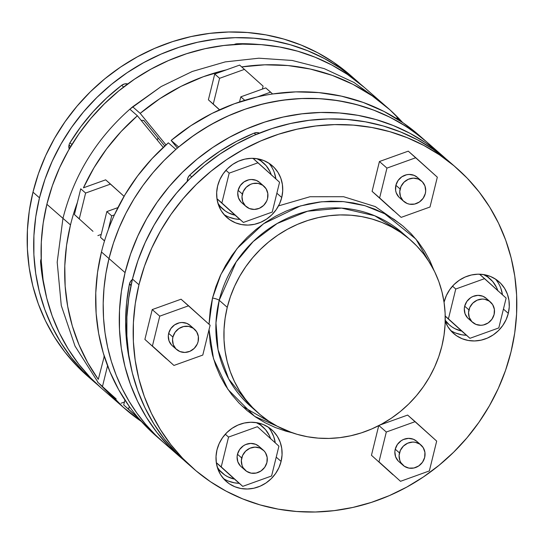 <?xml version="1.0" encoding="UTF-8"?>
<svg xmlns="http://www.w3.org/2000/svg" width="544" height="544" viewBox="0 0 544 544"><rect width="100%" height="100%" fill="white"/><g stroke="black" fill="none" stroke-linecap="round" stroke-linejoin="round"><path stroke-width="0.82" d="M421.614 181.084L417.377 177.378A13.518 12.56 131.1 0 0 395.882 185.286L400.126 188.992A13.518 12.56 -48.9 0 1 421.614 181.084A13.518 12.56 -48.9 0 1 425.313 193.535L425.687 190.971L424.952 185.973L422.355 181.784L418.288 179.037L413.372 178.153L408.36 179.262L404.008 182.199L400.989 186.517L399.752 191.556L400.486 196.554L403.084 200.743L407.15 203.49L409.544 204.184L414.61 204.068L419.383 202.001L423.137 198.308L425.313 193.535A13.518 12.56 -48.9 0 1 403.825 201.443A13.518 12.56 -48.9 0 1 400.126 188.992L395.882 185.286L398.058 180.513L401.812 176.82L406.586 174.753L409.129 174.447L414.045 175.331L417.418 177.412M194.405 329.14L190.169 325.441A13.518 12.56 131.1 0 0 168.674 333.343L172.917 337.056A13.518 12.56 -48.9 0 1 194.405 329.14A13.518 12.56 -48.9 0 1 198.104 341.598L198.363 336.478L196.656 331.799L193.263 328.263L188.686 326.407L183.62 326.522L178.854 328.583L175.093 332.282L172.917 337.056L172.543 339.619L173.278 344.61L175.875 348.806L179.942 351.553L184.858 352.437L189.87 351.329L194.222 348.391L197.241 344.073L198.104 341.598A13.518 12.56 -48.9 0 1 176.616 349.506A13.518 12.56 -48.9 0 1 172.917 337.056L168.674 333.343L170.85 328.576L174.604 324.877L179.377 322.816L181.92 322.504L186.837 323.394L190.21 325.475M490.416 301.995L486.173 298.289A13.518 12.56 131.1 0 0 464.685 306.197L468.928 309.91A13.518 12.56 -48.9 0 1 490.416 301.995A13.518 12.56 -48.9 0 1 494.115 314.446L494.374 309.332L492.674 304.654L489.274 301.111L484.697 299.261L482.181 299.064L477.163 300.179L472.818 303.117L469.792 307.428L468.554 312.474L469.288 317.465L471.886 321.654L475.952 324.401L480.869 325.292L483.412 324.979L488.186 322.918L491.946 319.219L494.115 314.446A13.518 12.56 -48.9 0 1 472.627 322.361A13.518 12.56 -48.9 0 1 468.928 309.91L464.685 306.197L466.861 301.43L470.621 297.731L472.92 296.466L477.931 295.358L482.848 296.242L486.22 298.33M263.854 186.136L259.61 182.424A13.518 12.56 131.1 0 0 238.122 190.339L242.366 194.045A13.518 12.56 -48.9 0 1 263.854 186.136A13.518 12.56 -48.9 0 1 267.553 198.587L267.804 193.474L266.104 188.788L262.711 185.252L258.135 183.396L253.069 183.512L250.6 184.314L246.248 187.252L243.229 191.57L241.992 196.608L242.726 201.606L245.324 205.795L249.39 208.542L254.306 209.426L259.318 208.318L263.67 205.38L266.689 201.062L267.553 198.587A13.518 12.56 -48.9 0 1 246.065 206.496A13.518 12.56 -48.9 0 1 242.366 194.045L238.122 190.339L240.298 185.565L244.052 181.866L248.826 179.806L251.369 179.493L256.285 180.384L259.658 182.464M420.974 445.006L416.731 441.3A13.518 12.56 131.1 0 0 395.236 449.208L399.48 452.914A13.518 12.56 -48.9 0 1 420.974 445.006A13.518 12.56 -48.9 0 1 424.667 457.456L424.925 452.343L423.225 447.658L419.825 444.122L415.249 442.272L412.733 442.075L407.714 443.183L403.369 446.121L400.343 450.439L399.106 455.478L399.84 460.476L400.928 462.713L404.328 466.249L408.904 468.105L413.964 467.99L418.737 465.929L422.498 462.23L424.667 457.456A13.518 12.56 -48.9 0 1 403.179 465.372A13.518 12.56 -48.9 0 1 399.48 452.914L395.236 449.208L397.412 444.441L401.173 440.742L403.471 439.477L408.49 438.369L413.399 439.253L416.772 441.334M263.214 450.058L258.971 446.352A13.518 12.56 131.1 0 0 237.476 454.26L241.72 457.966A13.518 12.56 -48.9 0 1 263.214 450.058A13.518 12.56 -48.9 0 1 266.907 462.509L267.165 457.395L265.465 452.71L263.949 450.758L259.882 448.011L254.973 447.127L249.954 448.236L245.609 451.173L242.583 455.491L241.346 460.53L242.08 465.528L243.168 467.765L246.568 471.301L251.144 473.158L256.204 473.042L260.977 470.975L264.738 467.282L266.907 462.509A13.518 12.56 -48.9 0 1 245.419 470.417A13.518 12.56 -48.9 0 1 241.72 457.966L237.476 454.26L239.652 449.487L243.413 445.794L245.711 444.53L250.73 443.421L255.639 444.305L259.012 446.386M242.345 406.334L271.395 422.844M292.223 432.779L254.701 416.398L227.99 389.477L213.527 358.795L209.039 329.623L210.242 343.713L212.446 354.804L215.737 365.534L220.075 375.816L225.427 385.54L231.737 394.618L238.945 402.961L246.983 410.489L255.775 417.126L265.227 422.817L275.264 427.496L285.77 431.127L292.223 432.779M434.037 270.47L415.956 239.142L384.73 213.778L364.956 205.693L343.529 201.62L321.613 201.776L300.37 205.952L263.534 223.74L237.15 248.465L220.939 274.332L212.52 298.024L210.283 309.427L209.032 324.265L212.52 298.024A5.528 0.993 -166.2 0 1 219.212 300.295L215.961 322.918L218.062 349.758L228.738 379.018L250.716 406.429A115.233 107.066 131.1 0 1 219.212 300.295L227.256 307.326A115.233 107.066 -48.9 0 1 410.4 239.904A115.233 107.066 -48.9 0 1 441.898 346.032A115.233 107.066 -48.9 0 1 258.76 413.454A115.233 107.066 -48.9 0 1 227.256 307.326L219.212 300.295A5.528 0.993 13.8 0 0 212.52 298.024L215.839 286.81L220.211 275.903L225.59 265.411L231.928 255.422L239.163 246.038L247.221 237.347L256.027 229.439L265.499 222.387L275.55 216.26L286.069 211.113L296.97 206.999L308.135 203.959L319.464 202.021L330.847 201.198L342.169 201.504L353.335 202.939L364.222 205.482L374.728 209.114L384.764 213.792L394.216 219.484L403.009 226.12L411.046 233.648L418.254 241.992L424.565 251.07L429.916 260.794L434.255 271.075M39.481 197.832A199.736 185.586 -48.9 0 1 356.932 80.968A199.736 185.586 -48.9 0 1 360.577 84.245L354.532 78.907L339.993 67.925L324.36 58.521L307.768 50.776L290.38 44.771L272.374 40.569L253.912 38.196L235.185 37.686L216.356 39.046L197.615 42.255L179.146 47.28L161.126 54.087L143.725 62.594L127.106 72.733L111.438 84.395L96.873 97.478L83.538 111.846L71.577 127.364L61.098 143.888L52.197 161.248L44.968 179.289L39.481 197.832L32.98 192.148L39.481 197.832L35.782 216.696L33.912 235.702L33.884 254.667L35.707 273.401L39.352 291.74L44.792 309.495L51.972 326.495L60.826 342.577L71.264 357.592L83.191 371.389L97.825 384.962A199.736 185.586 -48.9 0 1 94.085 381.786A199.736 185.586 -48.9 0 1 39.481 197.832M356.932 80.968L350.424 75.283A199.736 185.586 131.1 0 0 32.98 192.148L38.468 173.611L45.696 155.57L54.597 138.203L65.076 121.686L77.037 106.162L90.365 91.793L104.938 78.717L120.605 67.048L137.217 56.916L154.625 48.402L172.645 41.602L191.114 36.57L209.855 33.361L228.677 32.008L247.411 32.518L265.873 34.884L283.88 39.093L301.26 45.098L317.852 52.836L333.492 62.247L350.526 75.371M402.356 232.873A115.233 107.066 131.1 0 0 219.212 300.295L236.218 261.848L253.205 241.543L277.168 223.502L307.537 211.228L341.571 208.107L374.707 215.75L402.356 232.873L410.4 239.904M281.098 461.414A34.415 31.98 -48.9 0 1 226.399 481.549A34.415 31.98 -48.9 0 1 216.988 449.854L219.184 443.55L222.523 437.709L226.882 432.562L232.091 428.298L237.952 425.082L244.242 423.048L250.709 422.26L257.122 422.756L263.221 424.517L268.77 427.468L273.571 431.508L277.42 436.472L280.18 442.17L281.751 448.392L282.057 454.886L281.098 461.414L278.909 467.718L275.57 473.552L271.211 478.706L266.002 482.97L260.141 486.18L253.851 488.22L247.377 489.008L240.972 488.512L234.872 486.751L229.316 483.8L224.522 479.76L220.667 474.796L217.906 469.091L216.342 462.876L216.029 456.375L216.988 449.854A34.415 31.98 -48.9 0 1 271.687 429.719A34.415 31.98 -48.9 0 1 281.098 461.414L276.223 457.15L281.098 461.414M223.353 478.475A34.415 31.98 131.1 0 0 239.272 483.324L234.464 482.827L228.371 481.073M445.114 321.035L447.875 326.733L451.731 331.697L456.525 335.736L462.08 338.694L468.18 340.449L474.586 340.945L481.059 340.163L487.349 338.123L493.211 334.907L498.42 330.643L502.778 325.496L506.117 319.654L508.307 313.351A34.415 31.98 -48.9 0 0 498.896 281.656A34.415 31.98 -48.9 0 0 444.196 301.791L444.067 302.348A34.415 31.98 -48.9 0 1 444.196 301.791L446.393 295.487L449.732 289.653L454.09 284.498L459.299 280.235L465.161 277.025L471.444 274.985L477.918 274.196L484.33 274.693L490.43 276.454L495.978 279.412L500.772 283.444L504.628 288.408L507.389 294.114L508.96 300.329L509.266 306.83L508.307 313.351L503.424 309.087L508.307 313.351A34.415 31.98 -48.9 0 1 453.608 333.492A34.415 31.98 -48.9 0 1 445.223 321.32M450.561 330.412A34.415 31.98 131.1 0 0 466.473 335.26L461.672 334.771L455.58 333.01M281.744 197.492A34.415 31.98 -48.9 0 1 227.045 217.627A34.415 31.98 -48.9 0 1 217.634 185.932L219.824 179.629L223.162 173.788L227.521 168.64L232.737 164.376L238.598 161.16L244.882 159.12L251.355 158.338L257.768 158.834L263.86 160.589L269.416 163.547L274.21 167.586L278.066 172.55L280.826 178.248L282.39 184.47L282.703 190.964L281.744 197.492L279.548 203.796L276.209 209.63L271.857 214.785L266.642 219.048L260.78 222.258L254.497 224.298L248.023 225.087L241.611 224.59L235.518 222.829L229.962 219.871L225.168 215.839L221.313 210.868L218.552 205.17L216.988 198.954L216.675 192.454L217.634 185.932A34.415 31.98 -48.9 0 1 272.333 165.791A34.415 31.98 -48.9 0 1 281.744 197.492L276.862 193.229L281.744 197.492M223.999 214.547A34.415 31.98 131.1 0 0 239.911 219.402L235.11 218.906L229.01 217.144M453.132 165.097A199.736 185.586 131.1 0 0 449.915 162.214A199.736 185.586 131.1 0 0 132.464 279.079L138.972 284.757A199.736 185.586 -48.9 0 1 456.416 167.892A199.736 185.586 -48.9 0 1 511.02 351.852L514.719 332.989L516.589 313.983L516.616 295.018L514.794 276.277L511.149 257.944L505.709 240.19L498.528 223.19L489.675 207.101L479.237 192.086L467.316 178.289L454.022 165.838L439.484 154.856L423.844 145.452L407.252 137.707L389.871 131.702L371.865 127.493L353.403 125.127L334.669 124.617L315.846 125.977L297.106 129.18L278.637 134.212L260.617 141.018L243.209 149.525L226.596 159.664L210.929 171.326L196.357 184.402L183.029 198.771L171.068 214.295L160.582 230.812L151.688 248.18L144.459 266.22L138.972 284.757L135.272 303.627L133.402 322.633L133.375 341.591L135.198 360.332L138.842 378.665L144.282 396.42L151.463 413.42L160.317 429.508L170.755 444.523L182.675 458.32L195.969 470.771L210.508 481.753L226.148 491.164L242.74 498.902L260.12 504.907L278.127 509.116L296.589 511.482L315.323 511.992L334.145 510.639L352.886 507.43L371.355 502.398L389.375 495.598L406.783 487.084L423.395 476.952L439.062 465.283L453.635 452.207L466.963 437.838L478.924 422.314L489.403 405.797L498.304 388.43L505.532 370.389L511.02 351.852A199.736 185.586 -48.9 0 1 193.576 468.717A199.736 185.586 -48.9 0 1 138.972 284.757L132.464 279.079L128.772 297.942L126.902 316.948L126.874 335.913L128.69 354.654L132.342 372.987L137.782 390.742L144.962 407.742L153.816 423.824L164.247 438.838L176.174 452.642L187.163 463.114M129.594 360.216A7.378 6.854 131.1 0 1 129.227 358.986L126.5 340.578L125.623 321.844L126.596 302.988L129.411 284.179A7.378 6.854 131.1 0 1 129.486 283.859A7.378 6.854 131.1 0 1 132.369 279.494L130.764 281.119L129.486 283.859L131.056 285.233L129.486 283.859A7.378 6.854 131.1 0 0 129.411 284.179L130.988 285.559L129.411 284.179A195.894 182.016 131.1 0 0 129.227 358.986L129.696 360.441M187.333 181.247A107.549 99.926 131.1 0 0 187.326 180.826L187.333 181.247M270.688 438.947L269.382 435.608L265.554 429.644L260.324 424.918L256.224 422.606A30.729 28.553 -48.9 0 1 262.759 426.809A30.729 28.553 -48.9 0 1 270.586 438.62M262.759 426.809L260.093 424.476A30.729 28.553 131.1 0 0 258.196 422.967L260.188 424.565M497.896 290.884L496.584 287.552L492.762 281.588L487.533 276.862L483.432 274.543A30.729 28.553 -48.9 0 1 489.967 278.752A30.729 28.553 -48.9 0 1 497.794 290.564M489.967 278.752L487.302 276.42A30.729 28.553 131.1 0 0 485.404 274.91L487.397 276.508M271.334 175.025L270.021 171.686L266.2 165.723L260.97 160.997L256.87 158.685A30.729 28.553 -48.9 0 1 263.405 162.887A30.729 28.553 -48.9 0 1 271.225 174.699M263.405 162.887L260.739 160.555A30.729 28.553 131.1 0 0 258.835 159.045L260.834 160.643M154.142 434.234L138.489 418.18A199.736 185.586 -48.9 0 1 129.275 406.429L118.687 389.735L109.99 371.872L103.285 353.042L98.648 333.452L96.132 313.324L95.764 292.883L97.546 272.36L101.463 251.988L125.072 272.619A199.736 185.586 -48.9 0 1 442.524 155.754A199.736 185.586 -48.9 0 1 446.175 159.038L440.123 153.7L425.592 142.718L409.952 133.307L393.36 125.569L375.979 119.564L357.966 115.355L339.51 112.989L320.776 112.479L301.947 113.832L283.213 117.042L264.744 122.074L246.718 128.874L229.316 137.387L212.704 147.519L197.03 159.188L182.464 172.264L169.136 186.633L157.168 202.15L146.69 218.674L137.795 236.042L130.567 254.075L125.072 272.619L121.38 291.482L119.503 310.488L119.483 329.453L121.298 348.194L124.95 366.527L130.39 384.282L137.571 401.282L146.418 417.37L156.856 432.385L168.783 446.182L183.416 459.748A199.736 185.586 -48.9 0 1 179.676 456.572A199.736 185.586 -48.9 0 1 125.072 272.619L101.463 251.988A199.736 185.586 131.1 0 0 129.275 406.429A199.736 185.586 131.1 0 0 138.489 418.18A199.736 185.586 131.1 0 0 156.067 435.941L163.594 442.524A199.736 185.586 -48.9 0 1 108.99 258.563A199.736 185.586 -48.9 0 1 175.889 149.403A199.736 185.586 131.1 0 0 108.99 258.563L113.438 243.093L119.102 227.956L125.936 213.241L133.899 199.056L142.943 185.49L153 172.638L164.002 160.582L175.889 149.403L168.354 142.827A199.736 185.586 131.1 0 0 114.417 214.873L124.923 194.868L137.53 176.032L152.068 158.61L168.354 142.827L175.889 149.403L164.002 160.582L153 172.638L142.943 185.49L133.899 199.056L125.936 213.241L119.102 227.956L113.438 243.093L108.99 258.563L105.93 273.374L103.999 288.293L103.197 303.232L103.544 318.111L105.026 332.833L107.644 347.31L111.37 361.461L116.192 375.204L122.08 388.443L128.996 401.112L136.898 413.134L145.738 424.436L155.475 434.948L163.846 442.741A199.736 185.586 -48.9 0 1 163.594 442.524L179.676 456.572M420.764 136.952L406.048 126.385L390.279 117.395L373.599 110.072L356.17 104.475L338.164 100.667L319.743 98.682L301.084 98.539L282.37 100.232L263.779 103.761L245.487 109.072L227.664 116.13L210.48 124.868L194.099 135.191L178.684 147.009L171.156 140.434L190.822 125.732L211.956 113.458L234.246 103.809L257.339 96.92A199.736 185.586 131.1 0 0 171.156 140.434L177.412 148.084L171.156 140.434L178.684 147.009A199.736 185.586 131.1 0 0 175.889 149.403L175.889 149.403A199.736 185.586 131.1 0 1 178.684 147.009A199.736 185.586 -48.9 0 1 426.435 141.698A199.736 185.586 131.1 0 0 178.684 147.009L190.788 137.544L203.51 129.003L216.784 121.428L230.513 114.872L244.637 109.371L259.053 104.951L273.686 101.653L288.449 99.484L303.246 98.457L317.995 98.593L332.608 99.872L346.997 102.299L361.073 105.856L374.762 110.514L387.974 116.26L400.636 123.053L412.665 130.846L426.51 141.766M241.72 66.905A199.736 185.586 -48.9 0 1 387.933 108.059L364.324 87.428A199.736 185.586 131.1 0 0 46.872 204.292L62.961 218.341C73.896 175.392 96.193 139.006 129.853 109.188L161.119 86.578L192.297 71.461L225.223 61.9L258.876 58.201L292.223 60.466L324.244 68.632L353.94 82.443L380.406 101.483L353.94 82.443L324.244 68.632L292.223 60.466L258.876 58.201L225.223 61.9L192.297 71.461L161.119 86.578L132.654 106.787L140.182 113.37A199.736 185.586 -48.9 0 1 226.365 69.856L203.272 76.745L180.982 86.394L159.848 98.668L140.182 113.37L165.995 144.915L140.182 113.37L132.654 106.787L129.853 109.188C96.193 139.006 73.896 175.392 62.961 218.341L57.188 262.201L61.275 305.524L75.011 346.093L97.702 381.813L75.011 346.093L61.275 305.524L57.188 262.201L62.961 218.341L70.489 224.924L46.872 204.292L43.173 223.156L41.303 242.162L41.276 261.127L43.098 279.861L46.743 298.2L52.183 315.948L59.364 332.955L68.218 349.037L78.656 364.052L90.583 377.849L101.572 388.328M69.149 148.838L69.224 149.07A107.549 99.926 131.1 0 0 69.149 148.838A7.378 6.854 131.1 0 1 69.04 144.969L69.149 148.838M70.761 146.472L69.04 144.969L70.761 146.472M141.386 421.484A199.736 185.586 -48.9 0 1 125.093 408.877A199.736 185.586 -48.9 0 1 107.515 391.116L123.168 407.177L141.386 421.484M99.151 383.554L117.565 402.295L99.151 383.554M98.301 379.365A199.736 185.586 -48.9 0 1 70.489 224.924A199.736 185.586 -48.9 0 1 77.37 202.511A199.736 185.586 131.1 0 0 70.489 224.924L66.572 245.296L64.79 265.819L65.158 286.26L67.68 306.388L72.311 325.978L79.016 344.808L87.713 362.671L98.301 379.365L104.278 356.286L98.301 379.365M101.463 251.988A199.736 185.586 -48.9 0 1 108.338 229.568A199.736 185.586 131.1 0 0 101.463 251.988M426.68 141.916A199.736 185.586 -48.9 0 0 426.435 141.698L418.907 135.123A199.736 185.586 131.1 0 0 272.632 93.976L295.8 91.882L318.845 92.602L341.435 96.145L363.242 102.449L383.942 111.425L403.226 122.937L419.009 135.204M166.41 358.87L144.888 339.408L152.218 309.584L181.064 299.207L188.591 305.789L159.746 316.159L152.422 345.991L173.944 365.446L202.79 355.076L210.113 325.244L181.064 299.207L152.218 309.584L159.746 316.159L152.218 309.584L144.888 339.408L173.944 365.446L202.79 355.076L210.113 325.244L188.591 305.789L159.746 316.159L152.422 345.991L166.41 358.87M379.95 425.027L407.626 415.072L415.16 421.648L386.308 432.024L378.984 461.849L400.506 481.311L429.352 470.934L436.682 441.109L407.626 415.072L379.95 425.027M392.972 474.728L371.457 455.274L378.726 425.66L371.457 455.274L392.972 474.728M393.618 210.807L372.096 191.352L379.426 161.52L408.272 151.15L415.8 157.726L386.954 168.103L379.624 197.928L401.146 217.382L429.998 207.012L437.322 177.181L408.272 151.15L379.426 161.52L386.954 168.103L379.624 197.928L372.096 191.352L379.426 161.52L386.954 168.103L415.8 157.726L437.322 177.181L429.998 207.012L401.146 217.382L372.096 191.352L393.618 210.807M449.534 325.033A30.729 28.553 -48.9 0 0 461.72 331.085L445.23 316.18L461.72 331.085L455.008 328.726L451.969 326.924L449.194 324.734L445.244 320.253A30.729 28.553 -48.9 0 0 449.534 325.033L446.862 322.701A30.729 28.553 131.1 0 1 445.223 321.144L448.236 323.823M222.965 209.168A30.729 28.553 -48.9 0 0 235.158 215.227L216.961 198.771L235.158 215.227L228.446 212.867L225.406 211.058L220.177 206.332L217.926 203.252A30.729 28.553 -48.9 0 0 222.965 209.168L220.3 206.836A30.729 28.553 131.1 0 1 218.545 205.156L221.673 207.958M87.672 376.19L76.684 365.711L64.763 351.914L54.325 336.899L45.472 320.81L38.291 303.81L32.851 286.056L29.206 267.723L27.384 248.982L27.411 230.017L29.281 211.011L32.98 192.148A199.736 185.586 131.1 0 0 87.584 376.108L94.085 381.786M222.326 473.09A30.729 28.553 -48.9 0 0 234.512 479.148L216.315 462.692L234.512 479.148L227.8 476.789L224.76 474.98L219.531 470.254L217.28 467.174A30.729 28.553 -48.9 0 0 222.326 473.09L219.654 470.757A30.729 28.553 131.1 0 1 217.899 469.084L221.027 471.879M255.816 134.606L254.136 133.137A195.894 182.016 131.1 0 0 189.74 175.107L191.76 176.875L189.74 175.107L187.918 177.738L187.326 180.826A7.378 6.854 131.1 0 1 189.74 175.107L204.381 162.343L220.096 151.028L236.735 141.256L254.136 133.137L255.816 134.606M259.488 133.096L257.203 132.593L254.136 133.137A7.378 6.854 131.1 0 1 259.488 133.096M137.387 115.763L129.853 109.188L137.387 115.763L121.094 131.546L106.556 148.968L93.956 167.804L83.45 187.816A199.736 185.586 -48.9 0 1 137.387 115.763L163.268 147.404L137.387 115.763M83.45 187.816L105.652 179.833L83.45 187.816M92.997 231.35L74.412 214.547L80.736 188.788L85.612 193.052L110.527 184.09L105.652 179.833L124.066 196.33L110.527 184.09L85.612 193.052L80.736 188.788L74.412 214.547L79.288 218.81L85.612 193.052L79.288 218.81L74.412 214.547L92.997 231.35M116.198 398.97L97.614 382.167L102.49 386.43L107.562 365.779L102.49 386.43L97.614 382.167L116.198 398.97M114.417 214.873A199.736 185.586 131.1 0 0 108.338 229.568A199.736 185.586 -48.9 0 1 114.417 214.873L111.71 215.852L106.835 211.589L117.926 207.597L106.835 211.589L111.71 215.852L108.338 229.568L111.71 215.852L114.417 214.873M163.662 442.585L155.475 434.948L145.738 424.436L136.898 413.134L128.996 401.112L122.08 388.443L116.192 375.204L111.37 361.461L107.644 347.31L105.026 332.833L103.544 318.111L103.197 303.232L103.999 288.293L105.93 273.374L108.99 258.563A199.736 185.586 131.1 0 0 163.594 442.517M164.757 146.037L143.779 120.394A34.415 31.98 -48.9 0 0 141.195 120.421A34.415 31.98 -48.9 0 1 143.779 120.394L164.757 146.037M237.232 43.758L237.871 44.309L237.232 43.758L234.165 44.526A7.378 6.854 131.1 0 1 237.232 43.758A195.894 182.016 131.1 0 1 258.794 44.479L237.232 43.758M69.952 142.78L71.944 144.52L69.952 142.78A7.378 6.854 131.1 0 0 69.04 144.969A7.378 6.854 131.1 0 1 69.952 142.78A195.894 182.016 131.1 0 1 121.666 85.313L106.814 97.811L93.153 111.649L80.825 126.684L69.952 142.78M123.644 87.033L121.666 85.313L123.644 87.033M40.603 262.276A195.894 182.016 131.1 0 0 44.764 289.428L42.983 280.765L40.603 262.276L41.378 262.956L40.603 262.276L41.181 258.801A7.378 6.854 131.1 0 0 40.603 262.276M127.595 83.892L124.522 83.939L121.666 85.313A7.378 6.854 131.1 0 1 127.595 83.892A107.549 99.926 131.1 0 0 127.772 83.926L127.595 83.892M364.419 87.509L347.385 74.385L331.752 64.981L315.16 57.236L297.772 51.231L279.766 47.029L261.31 44.656L242.576 44.146L223.747 45.506L205.013 48.715L186.538 53.74L168.518 60.547L151.116 69.054L134.497 79.193L118.83 90.855L104.264 103.938L90.93 118.306L78.968 133.824L68.49 150.348L59.588 167.708L52.36 185.749L46.872 204.292A199.736 185.586 131.1 0 0 101.476 388.246L125.093 408.877M143.494 120.387L144.575 121.366L143.494 120.387M157.991 137.761L157.386 140.216L157.991 137.761M387.933 108.059A199.736 185.586 -48.9 0 1 402.614 122.516L389.858 109.766L372.259 95.873L352.968 84.361L332.268 75.385L310.468 69.081L287.878 65.538L264.826 64.818L241.658 66.919M396.046 118.245L396.828 117.966L396.046 118.245M219.497 109.84L208.393 99.81L214.724 74.045L239.639 65.09L214.724 74.045L208.393 99.81L219.497 109.84M272.632 93.976A199.736 185.586 131.1 0 0 257.339 96.92A199.736 185.586 -48.9 0 1 272.632 93.976L265.73 87.89L270.606 92.154L257.339 96.92L270.606 92.154L272.632 93.976M450.017 162.302L432.983 149.178L417.343 139.767L400.751 132.022L383.37 126.018L365.357 121.815L346.902 119.442L328.168 118.939L309.339 120.292L290.605 123.502L272.136 128.534L254.109 135.334L236.708 143.847L220.096 153.979L204.428 165.641L189.856 178.724L176.528 193.093L164.56 208.61L154.081 225.134L145.187 242.495L137.958 260.535L132.464 279.079A199.736 185.586 131.1 0 0 187.068 463.032L193.576 468.717M274.326 172.57L275.91 178.935A34.415 31.98 131.1 0 0 268.879 163.186M500.888 288.429L502.472 294.794A34.415 31.98 131.1 0 0 495.441 279.052M270.919 430.794L273.68 436.492L275.271 442.857A34.415 31.98 131.1 0 0 268.233 427.115M441.898 346.032L444.033 335.152L445.114 324.183L445.128 313.242L444.081 302.43L441.973 291.856L438.838 281.608L434.69 271.803L429.583 262.521L423.565 253.858L416.684 245.902L409.013 238.714L400.629 232.383L391.605 226.957L382.038 222.489L372.008 219.021L361.617 216.594L350.968 215.227L340.163 214.934L329.297 215.716L318.492 217.566L307.836 220.47L297.432 224.393L287.395 229.303L277.807 235.151L268.77 241.883L260.365 249.431L252.674 257.72L245.772 266.669L239.727 276.202L234.593 286.219L230.425 296.63L227.256 307.326L225.121 318.206L224.04 329.174L224.026 340.116L225.08 350.928L227.181 361.502L230.323 371.742L234.464 381.555L239.571 390.837L245.589 399.493L252.47 407.456L260.141 414.637L268.525 420.974L277.549 426.401L287.123 430.868L297.153 434.336L307.537 436.764L318.186 438.131L328.998 438.423L339.857 437.641L350.669 435.785L361.325 432.888L371.722 428.958L381.759 424.048L391.347 418.2L400.384 411.475L408.789 403.927L416.48 395.638L423.382 386.682L429.434 377.155L434.561 367.139L438.736 356.728L441.898 346.032M401.146 224.59L375.238 206.57L343.618 196.724L309.998 196.738L278.514 205.89M257.4 426.7L228.548 437.077L221.224 466.902L242.746 486.356L271.592 475.986L278.922 446.155L257.4 426.7L228.548 437.077L225.291 434.228L228.548 437.077L221.224 466.902L216.301 462.604L242.746 486.356L235.219 479.781L242.746 486.356L271.592 475.986L278.922 446.155L257.4 426.7M240.434 466.011L237.837 461.815L237.102 456.824L237.476 454.26A13.518 12.56 131.1 0 0 241.176 466.711L245.419 470.417M398.194 460.958L395.597 456.77L394.862 451.772L395.236 449.208A13.518 12.56 131.1 0 0 398.936 461.659L403.179 465.372M436.682 441.109L415.16 421.648L386.308 432.024L378.916 425.564L386.308 432.024L378.984 461.849L400.506 481.311L429.352 470.934L436.682 441.109M272.238 212.065L279.562 182.233L258.04 162.778L229.194 173.148L221.87 202.98L243.386 222.435L272.238 212.065L279.562 182.233L252.96 158.338L258.04 162.778L229.194 173.148L225.937 170.306L229.194 173.148L221.87 202.98L216.947 198.682L235.858 215.859L243.386 222.435L272.238 212.065M241.08 202.082L238.483 197.894L237.748 192.902L238.122 190.339A13.518 12.56 131.1 0 0 241.822 202.79L246.065 206.496M448.433 318.845L469.955 338.3L498.8 327.923L506.131 298.098L484.609 278.644L455.756 289.014L448.433 318.845L462.42 331.718L469.955 338.3L498.8 327.923L506.131 298.098L479.529 274.203L484.609 278.644L455.756 289.014L452.499 286.164L455.756 289.014L448.433 318.845L445.223 316.044L448.433 318.845M469.526 319.532L467.643 317.948L465.045 313.759L464.311 308.761L464.685 306.197A13.518 12.56 131.1 0 0 468.384 318.655L472.627 322.361M171.632 345.093L169.034 340.904L168.3 335.906L168.674 333.343A13.518 12.56 131.1 0 0 172.373 345.8L176.616 349.506M398.84 197.037L396.243 192.841L395.624 190.4L395.882 185.286A13.518 12.56 131.1 0 0 399.582 197.737L403.825 201.443M128.588 409.231L123.712 404.967L124.916 400.058L123.712 404.967L138.489 418.18L128.588 409.231L129.275 406.429L128.588 409.231M139.053 418.846L123.712 404.967L139.053 418.846M104.496 240.958L100.504 237.354L104.523 240.863L100.504 237.354L106.835 211.589L100.504 237.354L104.496 240.958M239.564 101.952L240.815 96.846L244.766 100.3L240.815 96.846L265.73 87.89L240.815 96.846L239.564 101.952M104.455 356.857L103.945 356.408L104.455 356.857M124.433 402.03L121.081 403.233L124.433 402.03M101.225 234.41L97.872 235.613L101.225 234.41M263.099 86.149L262.378 89.094L263.099 86.149L239.639 65.09L263.099 86.149M219.606 109.793L213.268 104.067L219.599 78.309L244.514 69.346L219.599 78.309L214.724 74.045L219.599 78.309L213.268 104.067L208.393 99.81L219.606 109.793M400.132 120.856L396.828 117.966L400.132 120.856M449.915 162.214L456.416 167.892M426.435 141.698L442.524 155.754M258.76 413.454L250.716 406.429"/></g></svg>
